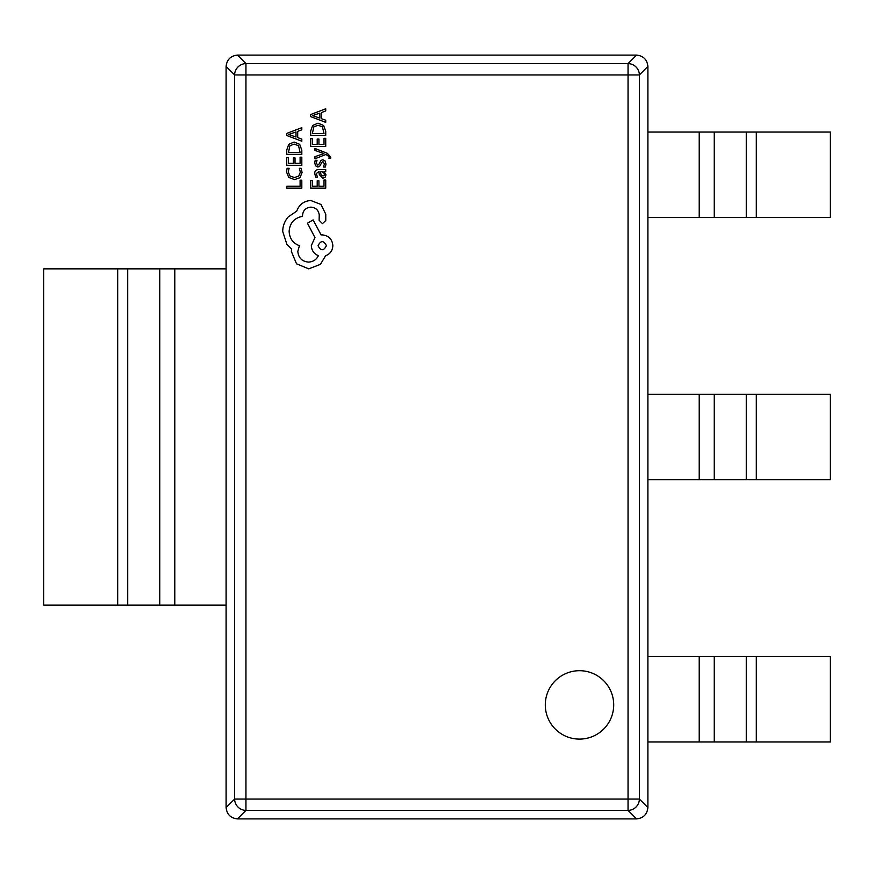 <?xml version="1.0" encoding="UTF-8"?>
<svg xmlns="http://www.w3.org/2000/svg" width="874" height="874" viewBox="0 0 874 874"><rect width="100%" height="100%" fill="white"/><g stroke="black" fill="none" stroke-linecap="round" stroke-linejoin="round"><path stroke-width="1.31" d="M545.3 704.903A34.195 34.195 0 0 0 579.495 739.098A34.195 34.195 0 0 0 613.701 704.903A34.195 34.195 0 0 0 579.495 670.697A34.195 34.195 0 0 0 545.3 704.903M226.104 66.435L226.104 807.565L234.614 799.054L234.614 74.945A11.395 11.275 -45 0 1 245.955 63.616L245.955 799.054L628.045 799.054L628.045 74.945L234.614 74.945L226.104 66.435C226.847 59.618 230.627 55.849 237.433 55.095A11.395 11.395 0 0 1 237.499 55.095L245.955 63.616L628.045 63.616A11.395 11.275 45 0 1 639.386 74.945L639.386 799.054A11.395 11.275 135 0 1 628.045 810.384L245.955 810.384A11.395 11.275 -135 0 1 234.614 799.054L245.955 799.054L245.955 810.384L237.433 818.905C230.627 818.151 226.847 814.382 226.104 807.565M226.104 268.853L43.7 268.853L43.7 605.147L226.104 605.147M237.466 818.905A11.395 11.395 0 0 0 237.499 818.905A11.395 11.395 0 0 1 237.466 818.905L636.567 818.905L628.045 810.384L628.045 799.054L639.386 799.054L647.896 807.565L647.896 66.435L639.386 74.945L628.045 74.945L628.045 63.616L636.567 55.095L237.499 55.095A11.395 11.395 0 0 0 237.466 55.095M647.896 217.55L830.3 217.55L830.3 132.05L756.316 132.05L756.316 217.55M647.896 132.05L756.316 132.05M647.896 479.75L830.3 479.75L830.3 394.25L756.316 394.25L756.316 479.75M647.896 394.25L756.316 394.25M647.896 741.95L830.3 741.95L830.3 656.45L756.316 656.45L756.316 741.95M647.896 656.45L756.316 656.45M636.567 55.095C643.373 55.849 647.153 59.618 647.896 66.435M647.896 807.565C647.153 814.382 643.373 818.151 636.567 818.905M301.814 180.197L300.099 180.197L300.099 186.206L286.748 186.206L286.748 188.15L301.814 188.15L301.814 180.197M302.076 172.473L301.191 168.3L299.323 168.3L300.339 172.189L298.755 176.067L294.451 177.542L289.917 175.958L288.245 171.85L289.141 168.3L287.109 168.3L286.497 171.872L288.715 177.411L294.571 179.585L300.011 177.651L302.076 172.473M301.814 157.178L300.099 157.178L300.099 163.34L295.03 163.34L295.03 157.954L293.303 157.954L293.303 163.34L288.486 163.34L288.486 157.517L286.748 157.517L286.748 165.284L301.814 165.284L301.814 157.178M301.814 154.337L301.814 150.186L299.706 144.33L294.09 142.058L288.737 144.33L286.748 150.033L286.748 154.337L301.814 154.337M288.486 152.382L300.099 152.382L298.526 145.718L294.145 144.112L289.895 145.761L288.486 152.382M301.814 127.67L286.748 133.405L286.748 135.492L301.814 141.227L301.814 139.075L297.695 137.633L297.695 131.351L301.814 129.811L301.814 127.67M295.991 137.01L295.991 131.952L288.671 134.465L295.991 137.01M325.729 180.044L324.003 180.044L324.003 186.206L318.934 186.206L318.934 180.809L317.207 180.809L317.207 186.206L312.389 186.206L312.389 180.383L310.652 180.383L310.652 188.15L325.729 188.15L325.729 180.044M314.716 173.478L315.711 177.182L317.546 177.182L316.246 173.653L318.879 171.479L319.327 174.669L322.845 178.23L325.128 177.313L325.98 174.822L324.057 171.479L325.729 171.479L325.729 169.589L318.802 169.589C316.071 169.589 314.716 170.889 314.716 173.478M321.326 175.816L323.948 175.772L324.429 174.33L323.555 172.287L320.321 171.479L321.326 175.816M324.44 163.93L323.402 167.032L325.347 167.032L325.98 164.104L325.128 160.969L322.801 159.756L321.02 160.39L318.693 164.662L317.699 165.077L316.246 163.012L317.022 160.281L315.197 160.281L314.716 162.826L315.569 165.809L317.863 167.021L319.567 166.486L321.96 162.182L322.987 161.701L324.44 163.93M314.957 148.449L314.957 150.404L323.937 153.573L314.957 156.665L314.957 158.773L325.696 154.556L327.663 155.386L329.181 157.32L328.963 158.391L330.645 158.391L330.798 157.167L327.346 153.332L314.957 148.449M325.729 138.31L324.003 138.31L324.003 144.461L318.934 144.461L318.934 139.075L317.207 139.075L317.207 144.461L312.389 144.461L312.389 138.649L310.652 138.649L310.652 146.417L325.729 146.417L325.729 138.31M325.729 135.459L325.729 131.319L323.609 125.463L317.994 123.19L312.652 125.463L310.652 131.166L310.652 135.459L325.729 135.459M312.389 133.514L324.003 133.514L322.43 126.85L318.049 125.233L313.81 126.883L312.389 133.514M325.729 108.791L310.652 114.538L310.652 116.613L325.729 122.349L325.729 120.208L321.599 118.755L321.599 112.484L325.729 110.943L325.729 108.791M319.895 118.143L319.895 113.085L312.575 115.597L319.895 118.143M310.773 200.485C303.846 201.031 299.17 204.56 296.745 211.093L288.278 216.883C284.651 221.1 282.794 225.951 282.706 231.457L286.88 244.316L291.599 249.024L291.381 251.493L296.526 263.817L308.741 268.853L320.419 264.352L325.565 255.776C330.132 254.05 332.568 250.652 332.852 245.594C332.218 239.083 328.657 235.51 322.135 234.888L321.064 234.888L313.132 219.887L307.451 223.209L314.957 237.564L311.308 245.594C311.636 250.51 313.995 253.864 318.387 255.667C316.432 259.687 313.154 261.829 308.522 262.102C302.011 261.479 298.438 257.906 297.816 251.384L299.421 245.703C292.987 243.278 289.556 238.493 289.13 231.348C289.851 222.925 294.309 217.921 302.524 216.348L302.524 215.496C303.005 210.405 305.791 207.619 310.882 207.138C315.7 207.509 318.486 210.077 319.239 214.851L319.13 220.314L322.451 223.635L325.773 220.521L325.773 214.206L320.955 204.45L310.773 200.485M326.417 245.703C323.609 240.317 320.824 240.317 318.06 245.703C320.845 251.078 323.631 251.078 326.417 245.703M117.684 268.853L117.684 605.147M127.713 268.853L127.713 605.147M159.767 268.853L159.767 605.147M174.8 268.853L174.8 605.147M699.2 132.05L699.2 217.55M714.233 132.05L714.233 217.55M746.287 132.05L746.287 217.55M699.2 394.25L699.2 479.75M714.233 394.25L714.233 479.75M746.287 394.25L746.287 479.75M699.2 656.45L699.2 741.95M714.233 656.45L714.233 741.95M746.287 656.45L746.287 741.95"/></g></svg>
